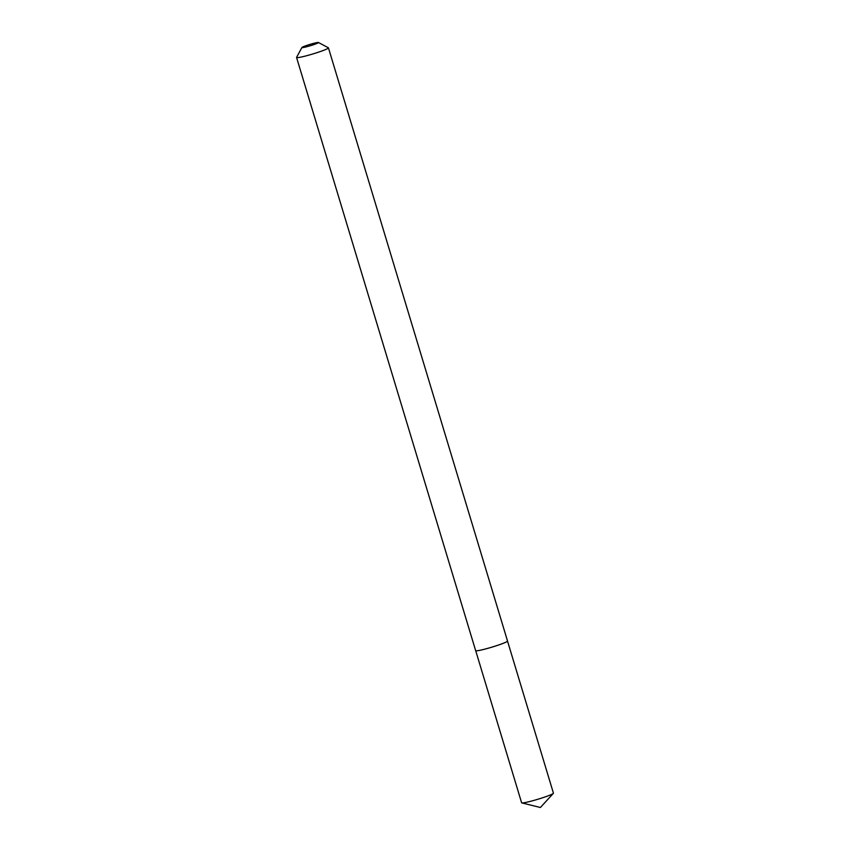 <?xml version="1.0" encoding="UTF-8"?>
<svg xmlns="http://www.w3.org/2000/svg" width="850" height="850" viewBox="0 0 850 850"><rect width="100%" height="100%" fill="white"/><g stroke="black" fill="none" stroke-linecap="round" stroke-linejoin="round"><path stroke-width="1.27" d="M507.524 641.102L553.435 793.167A16.617 1.328 163.2 0 1 553.339 793.379A16.617 1.328 163.2 0 1 546.508 796.429A16.617 1.328 163.2 0 1 521.804 802.899A16.617 1.328 163.2 0 1 521.613 802.772L475.703 650.707M318.442 42.5L328.355 47.77A16.649 1.339 163.2 0 1 328.44 47.866L507.524 641.028A16.649 1.339 163.2 0 1 507.503 641.144A16.649 1.339 163.2 0 1 500.597 644.289A16.617 1.328 163.2 0 1 475.766 650.749A16.617 1.328 163.2 0 1 475.756 650.739A16.649 1.339 163.2 0 1 475.649 650.643L296.565 57.481A16.649 1.339 163.2 0 1 296.586 57.364L301.931 47.483A8.659 0.691 -16.8 0 0 306.127 46.899A8.659 0.691 -16.8 0 0 314.882 44.242A8.659 0.691 -16.8 0 0 318.442 42.5A8.659 0.691 -16.8 0 0 305.522 45.857A8.659 0.691 -16.8 0 0 301.931 47.483M507.482 641.176L507.503 641.144A16.617 1.328 163.2 0 1 507.482 641.176A16.617 1.328 163.2 0 1 500.586 644.311A16.649 1.339 163.2 0 1 475.734 650.728L475.766 650.749M328.44 47.866A16.649 1.339 163.2 0 1 321.502 51.127A16.649 1.339 163.2 0 1 305.235 56.089A16.649 1.339 163.2 0 1 296.565 57.481M553.339 793.379L540.398 807.5L521.804 802.899"/></g></svg>
